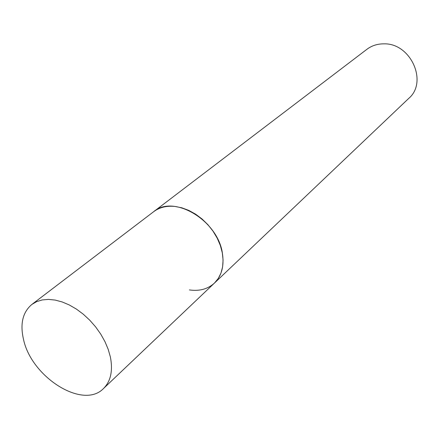 <?xml version="1.0" encoding="UTF-8"?>
<svg xmlns="http://www.w3.org/2000/svg" width="439" height="439" viewBox="0 0 439 439"><rect width="100%" height="100%" fill="white"/><g stroke="black" fill="none" stroke-linecap="round" stroke-linejoin="round"><path stroke-width="0.66" d="M222.535 254.176C218.666 220.866 173.784 193.906 153.639 211.713C159.417 207.389 166.485 205.628 174.843 206.429L181.773 207.79L188.765 210.391L195.602 214.161L202.061 218.99L207.932 224.724L213.041 231.188L217.217 238.179L220.34 245.467L222.304 252.826L223.067 260.02L222.617 266.841L220.976 273.074L218.216 278.54L214.424 283.095C221.503 276.082 224.208 266.44 222.535 254.176M110.365 356.923L108.197 349.318L104.959 341.641L100.734 334.095L95.614 326.879L89.754 320.196L83.295 314.214L76.419 309.094L69.307 304.973L62.151 301.939L55.138 300.073L48.444 299.403L42.237 299.936L36.667 301.637L31.86 304.446C22.663 312.217 19.898 323.949 23.563 339.649C31.635 377.315 83.086 409.839 103.478 388.548C110.754 381.304 113.053 370.763 110.365 356.923M31.86 304.446L366.949 49.267C371.8 45.634 377.43 43.829 383.829 43.851C410.679 42.868 428.244 82.022 408.769 98.374L214.424 283.095C207.823 289.081 199.482 291.359 189.396 289.927M214.424 283.095L103.478 388.548"/></g></svg>
